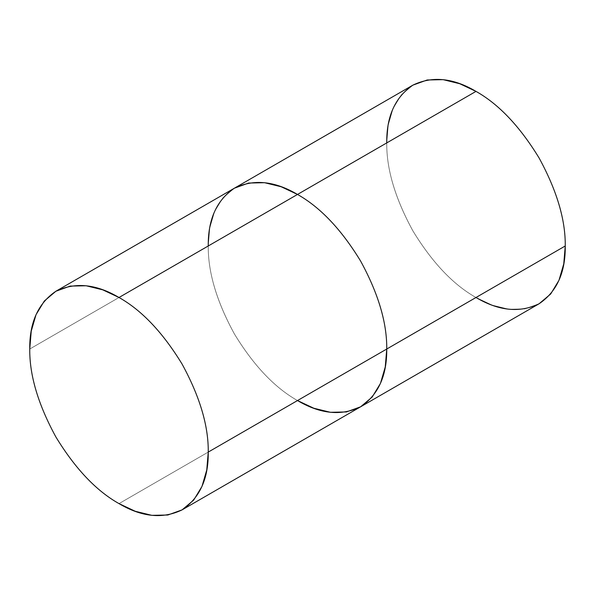<?xml version="1.0" encoding="UTF-8"?>
<svg xmlns="http://www.w3.org/2000/svg" width="595" height="595" viewBox="0 0 595 595"><rect width="100%" height="100%" fill="white"/><g stroke="black" fill="none" stroke-linecap="round" stroke-linejoin="round"><path stroke-width="0.45" stroke-dasharray="2.98 2.23" d="M412.893 85.137L401.298 94.917L393.02 108.595L388.238 125.024L386.75 142.919L388.238 125.024L393.02 108.595L401.298 94.917L412.893 85.137L401.298 94.917L393.02 108.595L388.238 125.024L386.75 142.919C386.445 169.04 395.154 198.366 412.893 230.882C432.186 262.499 453.219 284.708 476 297.5L297.5 400.554C274.622 387.657 253.582 365.449 234.393 333.936C216.699 301.561 207.982 272.235 208.25 245.973L209.752 228.011L214.55 211.582L222.828 197.942L234.393 188.191L222.828 197.942L214.55 211.582L209.752 228.011L208.25 245.973L29.75 349.027L208.25 245.973L209.752 228.011L214.55 211.582L222.828 197.942L234.393 188.191L222.828 197.942L214.55 211.582L209.752 228.011L208.25 245.973L209.752 228.011L214.55 211.582L222.828 197.942L234.393 188.191L222.828 197.942L214.55 211.582L209.752 228.011L208.25 245.973L29.75 349.027M360.607 406.809L346.387 411.948L330.433 412.298L313.803 408.237L297.5 400.554L313.803 408.237L330.433 412.298L346.387 411.948L360.607 406.809L346.387 411.948L330.433 412.298L313.803 408.237L297.5 400.554C274.622 387.657 253.582 365.449 234.393 333.936C216.699 301.561 207.982 272.235 208.25 245.973L386.75 142.919C386.445 169.04 395.154 198.366 412.893 230.882C432.186 262.499 453.219 284.708 476 297.5C453.219 284.708 432.186 262.499 412.893 230.882C395.154 198.366 386.445 169.04 386.75 142.919C386.445 169.04 395.154 198.366 412.893 230.882C432.186 262.499 453.219 284.708 476 297.5C453.219 284.708 432.186 262.499 412.893 230.882C395.154 198.366 386.445 169.04 386.75 142.919L208.25 245.973C207.982 272.235 216.699 301.561 234.393 333.936C253.582 365.449 274.622 387.657 297.5 400.554C274.622 387.657 253.582 365.449 234.393 333.936C216.699 301.561 207.982 272.235 208.25 245.973L386.75 142.919C386.445 169.04 395.154 198.366 412.893 230.882C432.186 262.499 453.219 284.708 476 297.5L492.244 305.161L508.851 309.236L524.835 308.902L539.107 303.755L524.835 308.902L508.851 309.236L492.244 305.161L476 297.5L119 503.615L297.5 400.554C274.622 387.657 253.582 365.449 234.393 333.936C216.699 301.561 207.982 272.235 208.25 245.973C207.982 272.235 216.699 301.561 234.393 333.936C253.582 365.449 274.622 387.657 297.5 400.554C274.622 387.657 253.582 365.449 234.393 333.936C216.699 301.561 207.982 272.235 208.25 245.973C207.982 272.235 216.699 301.561 234.393 333.936C253.582 365.449 274.622 387.657 297.5 400.554C274.622 387.657 253.582 365.449 234.393 333.936C216.699 301.561 207.982 272.235 208.25 245.973L386.75 142.919C386.445 169.04 395.154 198.366 412.893 230.882C432.186 262.499 453.219 284.708 476 297.5L492.244 305.161L508.851 309.236L524.835 308.902L539.107 303.755M476 297.5L297.5 400.554C274.622 387.657 253.582 365.449 234.393 333.936C216.699 301.561 207.982 272.235 208.25 245.973L386.75 142.919M119 503.615L297.5 400.554C274.622 387.657 253.582 365.449 234.393 333.936C216.699 301.561 207.982 272.235 208.25 245.973"/><path stroke-width="0.89" d="M55.893 291.245L234.393 188.191L55.893 291.245L234.393 188.191L248.613 183.052L264.567 182.702L281.197 186.763L297.5 194.446L281.197 186.763L264.567 182.702L248.613 183.052L234.393 188.191L248.613 183.052L264.567 182.702L281.197 186.763L297.5 194.446L281.197 186.763L264.567 182.702L248.613 183.052L234.393 188.191L412.893 85.137L427.165 79.99L443.149 79.656L459.757 83.731L476 91.385L459.757 83.731L443.149 79.656L427.165 79.99L412.893 85.137L234.393 188.191L248.613 183.052L264.567 182.702L281.197 186.763L297.5 194.446C320.378 207.343 341.418 229.551 360.607 261.064C378.301 293.439 387.018 322.765 386.75 349.027L565.25 245.973C565.555 219.845 556.846 190.526 539.107 158.01C519.814 126.393 498.781 104.185 476 91.385L297.5 194.446C320.378 207.343 341.418 229.551 360.607 261.064C378.301 293.439 387.018 322.765 386.75 349.027L565.25 245.973C565.555 219.845 556.846 190.526 539.107 158.01C519.814 126.393 498.781 104.185 476 91.385C498.781 104.185 519.814 126.393 539.107 158.01C556.846 190.526 565.555 219.845 565.25 245.973C565.555 219.845 556.846 190.526 539.107 158.01C519.814 126.393 498.781 104.185 476 91.385L297.5 194.446C274.622 180.925 253.582 178.842 234.393 188.191C216.699 200.136 207.982 219.399 208.25 245.973C207.982 219.399 216.699 200.136 234.393 188.191C253.582 178.842 274.622 180.925 297.5 194.446C320.378 207.343 341.418 229.551 360.607 261.064C378.301 293.439 387.018 322.765 386.75 349.027L565.25 245.973C565.555 219.845 556.846 190.526 539.107 158.01C519.814 126.393 498.781 104.185 476 91.385C498.781 104.185 519.814 126.393 539.107 158.01C556.846 190.526 565.555 219.845 565.25 245.973C565.555 272.45 556.846 291.714 539.107 303.755C519.814 313.089 498.781 311.007 476 297.5C498.781 311.007 519.814 313.089 539.107 303.755C556.846 291.714 565.555 272.45 565.25 245.973L386.75 349.027L385.248 366.989L380.45 383.418L372.173 397.058L360.607 406.809L539.107 303.755L550.702 293.967L558.98 280.29L563.763 263.868L565.25 245.973L563.763 263.868L558.98 280.29L550.702 293.967L539.107 303.755L550.702 293.967L558.98 280.29L563.763 263.868L565.25 245.973C565.555 272.45 556.846 291.714 539.107 303.755C519.814 313.089 498.781 311.007 476 297.5C498.781 311.007 519.814 313.089 539.107 303.755C556.846 291.714 565.555 272.45 565.25 245.973C565.555 219.845 556.846 190.526 539.107 158.01C519.814 126.393 498.781 104.185 476 91.385C453.219 77.886 432.186 75.796 412.893 85.137C395.154 97.178 386.445 116.434 386.75 142.919C386.445 116.434 395.154 97.178 412.893 85.137C432.186 75.796 453.219 77.886 476 91.385L459.757 83.731L443.149 79.656L427.165 79.99L412.893 85.137L234.393 188.191L248.613 183.052L264.567 182.702L281.197 186.763L297.5 194.446C320.378 207.343 341.418 229.551 360.607 261.064C378.301 293.439 387.018 322.765 386.75 349.027L385.248 366.989L380.45 383.418L372.173 397.058L360.607 406.809L346.387 411.948L330.433 412.298L313.803 408.237L297.5 400.554C320.378 414.075 341.418 416.158 360.607 406.809C378.301 394.864 387.018 375.601 386.75 349.027L385.248 366.989L380.45 383.418L372.173 397.058L360.607 406.809L346.387 411.948L330.433 412.298L313.803 408.237L297.5 400.554L313.803 408.237L330.433 412.298L346.387 411.948L360.607 406.809L182.107 509.863L193.702 500.083L201.98 486.405L206.763 469.976L208.25 452.081C208.555 425.961 199.846 396.634 182.107 364.118C162.814 332.501 141.781 310.293 119 297.5C96.219 283.993 75.186 281.911 55.893 291.245C38.154 303.286 29.445 322.55 29.75 349.027C29.445 375.155 38.154 404.474 55.893 436.99C75.186 468.607 96.219 490.815 119 503.615L135.244 511.269L151.851 515.344L167.835 515.01L182.107 509.863L193.702 500.083L201.98 486.405L206.763 469.976L208.25 452.081C208.555 425.961 199.846 396.634 182.107 364.118C162.814 332.501 141.781 310.293 119 297.5L102.757 289.839L86.149 285.764L70.165 286.098L55.893 291.245L44.298 301.033L36.02 314.71L31.238 331.132L29.75 349.027C29.445 375.155 38.154 404.474 55.893 436.99C75.186 468.607 96.219 490.815 119 503.615C141.781 517.115 162.814 519.204 182.107 509.863C199.846 497.822 208.555 478.566 208.25 452.081C208.555 425.961 199.846 396.634 182.107 364.118C162.814 332.501 141.781 310.293 119 297.5L102.757 289.839L86.149 285.764L70.165 286.098L55.893 291.245L44.298 301.033L36.02 314.71L31.238 331.132L29.75 349.027C29.445 375.155 38.154 404.474 55.893 436.99C75.186 468.607 96.219 490.815 119 503.615L135.244 511.269L151.851 515.344L167.835 515.01L182.107 509.863L193.702 500.083L201.98 486.405L206.763 469.976L208.25 452.081C208.555 425.961 199.846 396.634 182.107 364.118C162.814 332.501 141.781 310.293 119 297.5L102.757 289.839L86.149 285.764L70.165 286.098L55.893 291.245L44.298 301.033L36.02 314.71L31.238 331.132L29.75 349.027C29.445 375.155 38.154 404.474 55.893 436.99C75.186 468.607 96.219 490.815 119 503.615L135.244 511.269L151.851 515.344L167.835 515.01L182.107 509.863L360.607 406.809L182.107 509.863M476 91.385L297.5 194.446C274.622 180.925 253.582 178.842 234.393 188.191C216.699 200.136 207.982 219.399 208.25 245.973C207.982 219.399 216.699 200.136 234.393 188.191C253.582 178.842 274.622 180.925 297.5 194.446L476 91.385C453.219 77.886 432.186 75.796 412.893 85.137C395.154 97.178 386.445 116.434 386.75 142.919C386.445 116.434 395.154 97.178 412.893 85.137C432.186 75.796 453.219 77.886 476 91.385L297.5 194.446C320.378 207.343 341.418 229.551 360.607 261.064C378.301 293.439 387.018 322.765 386.75 349.027L208.25 452.081C208.555 425.961 199.846 396.634 182.107 364.118C162.814 332.501 141.781 310.293 119 297.5C96.219 283.993 75.186 281.911 55.893 291.245C38.154 303.286 29.445 322.55 29.75 349.027C29.445 375.155 38.154 404.474 55.893 436.99C75.186 468.607 96.219 490.815 119 503.615C141.781 517.115 162.814 519.204 182.107 509.863C199.846 497.822 208.555 478.566 208.25 452.081C208.555 425.961 199.846 396.634 182.107 364.118C162.814 332.501 141.781 310.293 119 297.5C96.219 283.993 75.186 281.911 55.893 291.245C38.154 303.286 29.445 322.55 29.75 349.027C29.445 375.155 38.154 404.474 55.893 436.99C75.186 468.607 96.219 490.815 119 503.615C141.781 517.115 162.814 519.204 182.107 509.863C199.846 497.822 208.555 478.566 208.25 452.081C208.555 425.961 199.846 396.634 182.107 364.118C162.814 332.501 141.781 310.293 119 297.5C96.219 283.993 75.186 281.911 55.893 291.245C38.154 303.286 29.445 322.55 29.75 349.027C29.445 375.155 38.154 404.474 55.893 436.99C75.186 468.607 96.219 490.815 119 503.615C141.781 517.115 162.814 519.204 182.107 509.863C199.846 497.822 208.555 478.566 208.25 452.081L386.75 349.027L385.248 366.989L380.45 383.418L372.173 397.058L360.607 406.809L372.173 397.058L380.45 383.418L385.248 366.989L386.75 349.027L385.248 366.989L380.45 383.418L372.173 397.058L360.607 406.809L539.107 303.755L360.607 406.809M208.25 245.973C207.982 219.399 216.699 200.136 234.393 188.191C253.582 178.842 274.622 180.925 297.5 194.446L119 297.5L297.5 194.446C320.378 207.343 341.418 229.551 360.607 261.064C378.301 293.439 387.018 322.765 386.75 349.027C387.018 375.601 378.301 394.864 360.607 406.809C341.418 416.158 320.378 414.075 297.5 400.554C320.378 414.075 341.418 416.158 360.607 406.809C378.301 394.864 387.018 375.601 386.75 349.027L208.25 452.081L386.75 349.027C387.018 375.601 378.301 394.864 360.607 406.809C341.418 416.158 320.378 414.075 297.5 400.554C320.378 414.075 341.418 416.158 360.607 406.809C378.301 394.864 387.018 375.601 386.75 349.027L208.25 452.081M119 297.5L297.5 194.446C320.378 207.343 341.418 229.551 360.607 261.064C378.301 293.439 387.018 322.765 386.75 349.027C387.018 322.765 378.301 293.439 360.607 261.064C341.418 229.551 320.378 207.343 297.5 194.446L119 297.5L297.5 194.446C320.378 207.343 341.418 229.551 360.607 261.064C378.301 293.439 387.018 322.765 386.75 349.027C387.018 322.765 378.301 293.439 360.607 261.064C341.418 229.551 320.378 207.343 297.5 194.446C320.378 207.343 341.418 229.551 360.607 261.064C378.301 293.439 387.018 322.765 386.75 349.027L565.25 245.973"/></g></svg>
